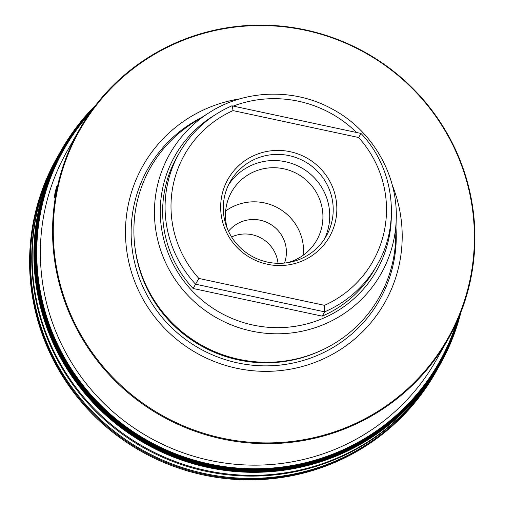 <?xml version="1.0" encoding="UTF-8"?>
<svg xmlns="http://www.w3.org/2000/svg" width="505" height="505" viewBox="0 0 505 505"><rect width="100%" height="100%" fill="white"/><g stroke="black" fill="none" stroke-linecap="round" stroke-linejoin="round"><path stroke-width="0.76" d="M278.002 263.32A32.629 32.061 29.6 0 0 252.096 234.711A32.629 32.061 -150.4 0 0 231.606 236.959M228.5 231.258A32.629 32.061 -150.4 0 1 260.321 220.23A32.629 32.061 29.6 0 1 284.485 263.061M303.36 255.139A48.941 48.089 29.6 0 0 264.424 202.915A48.941 48.089 -150.4 0 0 225.647 210.989M227.338 228.607A48.941 48.089 -150.4 0 1 231.637 191.837A48.941 48.089 -150.4 0 1 283.797 168.809A48.941 48.089 29.6 0 1 316.742 240.184A48.941 48.089 29.6 0 1 287.364 262.707M324.399 239.136A55.196 54.237 29.6 0 0 285.596 161.77A55.196 54.237 -150.4 0 0 228.62 184.723M267.416 262.089A55.196 54.237 -150.4 0 1 230.261 181.592A55.196 54.237 -150.4 0 1 289.087 155.622A55.196 54.237 29.6 0 1 326.249 236.119A55.196 54.237 29.6 0 1 267.416 262.089M267.303 264.241A58.334 57.317 29.6 0 0 335.699 220.18A58.334 57.317 29.6 0 0 290.205 151.715A58.334 57.317 29.6 0 0 221.802 195.782A58.334 57.317 29.6 0 0 267.303 264.241M324.488 305.348L324.646 311.844L322.203 316.143L193.118 288.494A113.65 111.674 -150.4 0 1 176.99 157.023L179.433 152.718A113.65 111.674 -150.4 0 0 195.561 284.195L198.856 278.438L324.488 305.348A108.215 106.334 29.6 0 0 358.651 137.518L233.02 110.608C232.571 107.212 232.186 105.633 231.858 105.873M360.942 133.522L358.651 137.518M193.118 288.494L195.561 284.195L324.646 311.844A113.65 111.674 -150.4 0 0 377.077 264.992C401.115 224.132 394.253 168.19 360.987 133.44L231.921 105.81C209.266 115.784 191.767 131.42 179.433 152.718M377.077 264.992L374.634 269.298A113.65 111.674 -150.4 0 1 322.203 316.143M396.229 219.082L395.699 238.057A131.489 129.198 29.6 0 1 393.18 259.999A131.489 129.198 -150.4 0 1 246.358 360.684A131.489 129.198 -150.4 0 1 164.175 313.996A131.489 129.198 -150.4 0 1 136.457 205.011A131.489 129.198 29.6 0 1 193.036 122.93L209.057 112.754A121.434 119.325 29.6 0 0 156.803 188.567A121.434 119.325 -150.4 0 0 251.515 331.078A121.434 119.325 -150.4 0 0 393.906 239.351A121.434 119.325 29.6 0 0 396.229 219.082C397.94 174.724 372.286 130.441 332.631 109.25C294.548 87.921 245.222 89.303 209.057 112.754M246.358 360.684L245.941 360.614A130.397 128.131 -150.4 0 1 164.447 314.318L164.175 313.996M392.303 185.202A138.951 136.533 29.6 0 1 399.487 263.282A138.951 136.533 -150.4 0 1 236.567 368.24A138.951 136.533 -150.4 0 1 128.194 205.169A138.951 136.533 29.6 0 1 240.172 98.784M64.312 297.906A211.45 207.776 -150.4 0 1 196.578 35.502A211.45 207.776 -150.4 0 1 463.369 170.551A211.45 207.776 -150.4 0 1 331.11 432.955A211.45 207.776 -150.4 0 1 64.312 297.906M56.699 190.057A212.081 208.395 -150.4 0 1 79.342 129.646A212.081 208.395 -150.4 0 1 283.141 26.304A212.081 208.395 -150.4 0 1 463.861 170.538A212.081 208.395 -150.4 0 1 470.786 278.754A212.081 208.395 -150.4 0 1 448.143 339.158A212.081 208.395 -150.4 0 1 244.344 442.5A212.081 208.395 -150.4 0 1 63.624 298.266A212.081 208.395 -150.4 0 1 56.699 190.057M56.055 191.193L54.332 198.029L54.957 193.125C56.926 185.057 57.292 184.42 56.055 191.193L56.838 186.332M448.143 339.158L435.96 360.608A212.081 208.395 -150.4 0 1 232.155 463.956A212.081 208.395 -150.4 0 1 51.434 319.722A212.081 208.395 -150.4 0 1 67.152 151.102L79.342 129.646M88.956 114.332A215.711 211.961 29.6 0 0 48.007 320.814A215.711 211.961 29.6 0 0 253.605 468.735A215.711 211.961 29.6 0 0 456.375 323.055M459.664 315.436A217.03 213.255 29.6 0 1 257.802 471.209A217.03 213.255 29.6 0 1 46.081 322.417A217.03 213.255 -150.4 0 1 93.81 107.609M94.523 106.669A217.226 213.445 -150.4 0 0 45.797 322.644A217.226 213.445 29.6 0 0 258.402 471.563A217.226 213.445 29.6 0 0 460.106 314.35M439.786 365.065L438.062 368.088A217.605 213.823 29.6 0 1 228.954 474.126A217.605 213.823 29.6 0 1 43.525 326.135A217.605 213.823 -150.4 0 1 59.653 153.122L61.37 150.099A217.605 213.823 -150.4 0 0 45.242 323.112A217.605 213.823 29.6 0 0 230.671 471.102A217.605 213.823 29.6 0 0 439.786 365.065A217.605 213.823 29.6 0 0 460.92 312.292M61.37 150.099A217.605 213.823 -150.4 0 1 95.874 104.92M57.488 156.885A217.623 213.842 -150.4 0 0 41.359 329.91A217.623 213.842 29.6 0 0 226.808 477.919A217.623 213.842 29.6 0 0 435.941 371.869L435.512 372.621A217.623 213.842 29.6 0 1 226.385 478.671A217.623 213.842 29.6 0 1 40.937 330.661A217.623 213.842 -150.4 0 1 57.065 157.636L57.488 156.885A217.623 213.842 -150.4 0 1 58.555 155.029M233.02 110.608A108.215 106.334 29.6 0 0 198.856 278.438M214.663 115.115A116.017 113.997 29.6 0 0 162.547 188.895A116.017 113.997 -150.4 0 0 253.037 325.056A116.017 113.997 -150.4 0 0 389.071 237.419A116.017 113.997 29.6 0 0 391.337 215.483M356.568 132.493A116.017 113.997 29.6 0 0 233.266 106.088M321.811 350.167A130.397 128.131 -150.4 0 1 134.57 243.808M201.684 117.438A133.137 130.82 29.6 0 0 133.724 206.64A133.137 130.82 -150.4 0 0 237.565 362.887A133.137 130.82 -150.4 0 0 393.673 262.322A133.137 130.82 29.6 0 0 395.989 227.812M89.707 113.259A215.906 212.15 -150.4 0 0 47.729 321.047A215.906 212.15 29.6 0 0 254.267 469.101A215.906 212.15 29.6 0 0 456.911 321.862M457.404 320.763A216.089 212.334 29.6 0 1 254.873 469.454A216.089 212.334 29.6 0 1 47.457 321.268A216.089 212.334 -150.4 0 1 90.395 112.28M91.759 110.387A216.462 212.7 -150.4 0 0 46.908 321.729A216.462 212.7 29.6 0 0 256.054 470.155A216.462 212.7 29.6 0 0 458.332 318.623M458.811 317.493A216.658 212.889 29.6 0 1 256.673 470.515A216.658 212.889 29.6 0 1 46.63 321.956A216.658 212.889 -150.4 0 1 92.484 109.396M93.154 108.493A216.841 213.072 -150.4 0 0 46.359 322.184A216.841 213.072 29.6 0 0 257.247 470.862A216.841 213.072 29.6 0 0 459.247 316.458M460.503 313.352A217.409 213.628 29.6 0 1 258.945 471.904A217.409 213.628 29.6 0 1 45.526 322.878A217.409 213.628 -150.4 0 1 95.174 105.823M437.646 368.846L436.358 371.112A217.617 213.83 29.6 0 1 227.237 477.156A217.617 213.83 29.6 0 1 41.801 329.153A217.617 213.83 -150.4 0 1 57.93 156.133L59.211 153.873A217.617 213.83 -150.4 0 0 43.083 326.893A217.617 213.83 29.6 0 0 228.525 474.889A217.617 213.83 29.6 0 0 437.646 368.846A217.617 213.83 29.6 0 0 438.694 366.983M59.211 153.873A217.617 213.83 -150.4 0 1 60.278 152.018M435.941 371.869A217.623 213.842 29.6 0 0 436.989 370.007"/></g></svg>
